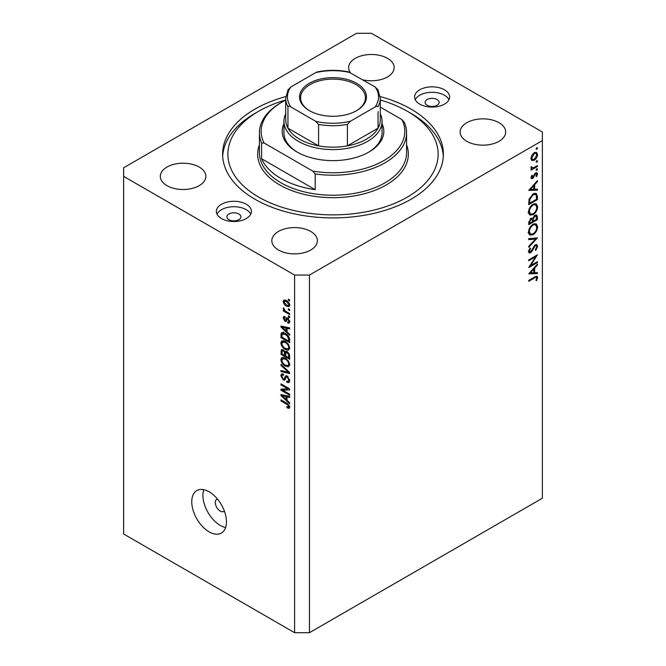 <?xml version="1.0" encoding="UTF-8"?>
<svg xmlns="http://www.w3.org/2000/svg" width="666" height="666" viewBox="0 0 666 666"><rect width="100%" height="100%" fill="white"/><g stroke="black" fill="none" stroke-linecap="round" stroke-linejoin="round"><path stroke-width="1" d="M217.432 499.05A7.01 4.046 -120 0 0 216.758 499.309A7.01 4.046 -120 0 0 215.301 502.522A7.01 4.046 -120 0 0 218.365 509.573A7.01 4.046 -120 0 0 223.768 511.446A7.01 4.046 -120 0 0 224.325 510.997M191.766 501.806A24.525 14.161 -120 0 0 202.472 526.49A24.525 14.161 -120 0 0 221.378 533.058A24.525 14.161 -120 0 0 226.457 521.836A24.525 14.161 -120 0 0 215.751 497.144A24.525 14.161 -120 0 0 196.845 490.576A24.525 14.161 -120 0 0 191.766 501.806M203.763 489.677A24.525 14.161 -120 0 0 202.914 495.371A24.525 14.161 -120 0 0 225.608 527.522M437.071 99.534A7.01 4.046 0 0 0 429.428 98.66A7.01 4.046 0 0 0 425.099 102.398A7.01 4.046 0 0 0 427.156 105.253A7.01 4.046 0 0 0 434.79 106.135A7.01 4.046 0 0 0 439.119 102.398A7.01 4.046 0 0 0 437.071 99.534M238.844 213.977A7.01 4.046 0 0 0 231.21 213.103A7.01 4.046 0 0 0 226.881 216.841A7.01 4.046 0 0 0 228.929 219.697A7.01 4.046 0 0 0 236.572 220.579A7.01 4.046 0 0 0 240.901 216.841A7.01 4.046 0 0 0 238.844 213.977M221.503 218.556A17.524 10.115 180 0 1 216.367 211.405A17.524 10.115 180 0 1 227.181 202.056A17.524 10.115 180 0 1 246.278 204.246A17.524 10.115 180 0 1 251.407 211.405A17.524 10.115 180 0 1 240.593 220.746A17.524 10.115 180 0 1 221.503 218.556M217.016 214.119A17.524 10.115 180 0 1 246.278 209.682A17.524 10.115 180 0 1 250.766 214.119M444.497 89.81A17.524 10.115 0 0 0 425.408 87.612A17.524 10.115 0 0 0 414.593 96.961A17.524 10.115 0 0 0 419.722 104.112A17.524 10.115 0 0 0 438.819 106.302A17.524 10.115 0 0 0 449.633 96.961A17.524 10.115 0 0 0 444.497 89.81M448.984 99.675A17.524 10.115 0 0 0 444.497 95.246A17.524 10.115 0 0 0 415.234 99.675M285.789 96.578A110.381 63.728 0 0 0 222.619 154.179A110.381 63.728 0 0 0 254.953 199.242A110.381 63.728 0 0 0 375.241 213.053A110.381 63.728 0 0 0 443.381 154.179A110.381 63.728 0 0 0 411.047 109.116A110.381 63.728 0 0 0 380.211 96.578M362.737 79.795A22.777 13.154 0 0 0 394.18 67.632A22.777 13.154 0 0 0 387.512 58.333A22.777 13.154 0 0 0 362.687 55.486A22.777 13.154 0 0 0 348.626 67.632A22.777 13.154 0 0 0 350.341 72.636A45.554 26.299 0 0 0 315.659 72.636L290.875 86.946A45.554 26.299 0 0 0 290.875 106.968L315.659 121.279A45.554 26.299 0 0 0 350.341 121.279L375.125 106.968A45.554 26.299 0 0 0 375.125 86.946L348.526 71.87C338.178 69.83 327.822 69.83 317.474 71.87L315.659 72.636M199.201 167.058A22.777 13.154 0 0 0 174.375 164.202A22.777 13.154 0 0 0 160.315 176.357A22.777 13.154 0 0 0 166.991 185.656A22.777 13.154 0 0 0 191.808 188.503A22.777 13.154 0 0 0 205.869 176.357A22.777 13.154 0 0 0 199.201 167.058M310.697 231.427A22.777 13.154 0 0 0 285.88 228.58A22.777 13.154 0 0 0 271.82 240.726A22.777 13.154 0 0 0 278.488 250.025A22.777 13.154 0 0 0 303.313 252.88A22.777 13.154 0 0 0 317.374 240.726A22.777 13.154 0 0 0 310.697 231.427M499.009 122.711A22.777 13.154 0 0 0 474.192 119.855A22.777 13.154 0 0 0 460.131 132.01A22.777 13.154 0 0 0 466.799 141.309A22.777 13.154 0 0 0 491.625 144.156A22.777 13.154 0 0 0 505.685 132.01A22.777 13.154 0 0 0 499.009 122.711M356.543 33.3L123.626 167.774L123.626 176.357L294.597 275.058L309.457 275.058L542.374 140.593L542.374 132.01L371.403 33.3L356.543 33.3M530.611 265.584L537.42 261.655L537.42 262.554L528.746 267.557L535.572 256.818L528.746 260.756L528.746 259.857L537.42 254.853L530.611 265.584L530.094 265.293M535.289 244.78L536.913 244.647L537.637 246.287L535.747 250.424L535.306 249.833L536.754 246.803L536.247 245.596L535.281 245.687L531.868 251.465L530.544 252.78L529.137 252.938L528.521 251.482L529.994 247.968L530.527 248.476L529.412 251.074L530.511 251.906L535.289 244.78M528.529 251.257L530.511 251.906M537.42 237.904L528.746 247.277L528.746 246.312L535.581 239.027L528.746 239.635L528.746 238.678L537.42 237.904M537.637 226.848C537.404 230.195 535.897 232.825 533.116 234.74L529.828 235.098L528.521 232.193C528.746 228.804 530.261 226.149 533.075 224.234L536.321 223.893L537.637 226.848L536.613 226.257M537.637 206.818C537.404 210.173 535.897 212.804 533.116 214.71L529.828 215.068L528.521 212.163C528.746 208.774 530.261 206.127 533.075 204.204L536.321 203.871L537.637 206.818L536.613 206.227M537.42 190.143L528.746 190.401L537.42 180.644L537.42 181.627L534.64 184.707L534.64 189.244L537.42 189.169L537.42 190.143L535.797 189.211M537.529 148.035L536.804 149.292L536.08 148.868L536.804 147.619L537.529 148.035M536.804 149.292L536.08 148.868L536.804 149.292M123.626 176.357L123.626 533.99L294.597 632.7L309.457 632.7L309.457 275.058M309.457 632.7L542.374 498.226L542.374 140.593M531.768 160.406L530.968 158.366L532.009 154.987L534.265 152.68L536.63 152.464L537.529 154.579C537.362 156.993 536.272 158.883 534.265 160.256L531.876 160.473M537.529 161.006L536.804 162.254L536.08 161.838L536.804 160.589L537.529 161.006M536.804 162.254L536.08 161.838L536.804 162.254M531.135 168.24L532.009 168.748L530.968 167.566L531.185 166.658L533.116 167.949L537.42 165.626L537.42 166.525L531.077 170.18L531.077 169.281L532.009 168.748L531.468 168.573M531.093 166.908L532.101 167.94L530.993 167.299M537.529 169.089L536.804 170.346L536.08 169.93L536.804 168.673L537.529 169.089M536.804 170.346L536.08 169.93L536.804 170.346M532.634 178.53L531.41 178.671L530.968 177.639L531.868 175.25L532.417 175.541L531.751 177.189L532.6 177.647L534.715 173.818L535.697 172.91L537.004 172.777L537.529 173.993L536.671 176.582L536.08 176.324L536.754 174.492L535.73 173.784L532.634 178.53L530.968 177.572M531.11 176.823L532.6 177.647M535.372 173.127L536.413 173.734L535.064 173.401M533.191 193.873L536.388 193.431L537.42 196.545L537.42 199.65L528.746 204.653L529.054 199.276L533.191 193.873M537.42 216.966L537.42 219.672L528.746 224.683L528.746 222.727L530.894 218.306L532.742 218.398L534.956 215.193L536.663 215.018L537.42 216.966L536.28 216.308M537.42 273.593L528.746 273.851L537.42 264.094L537.42 265.068L534.64 268.157L534.64 272.694L537.42 272.61L537.42 273.593L535.797 272.66M536.754 278.063C536.438 277.081 535.689 277.048 534.515 277.963L528.746 281.302L528.746 280.403L534.598 277.023L537.096 276.273L537.637 277.597L536.638 280.594L535.972 280.444L536.754 278.063L535.248 276.665M282.734 390.201L289.635 394.189L289.635 395.229L280.969 390.218L280.969 389.111L287.879 388.877L280.969 384.89L280.969 383.849L289.635 388.852L289.635 389.968L282.734 390.201L284.848 388.986M286.338 375.682L285.156 376.365L287.229 376.015L289.752 380.627L288.977 382.584L286.821 382.284L286.713 381.185L288.153 381.36L288.736 379.953L287.254 377.073L286.355 376.956L284.798 380.144L283.233 379.953L280.852 375.674L281.568 373.851L283.441 374.092L283.558 375.199L282.309 375.041L281.868 376.223L283.25 378.921L284.132 379.104L285.647 375.799M280.969 364.302L289.635 372.46L289.635 373.534L280.969 371.52L280.969 370.454L288.628 372.469L280.969 365.384L280.969 364.302M289.752 364.668L288.395 366.833L285.414 366.134C282.834 364.76 281.318 362.562 280.852 359.523L281.768 357.509L285.314 358.133L288.428 360.955L289.752 364.668M289.752 348.018L288.395 350.183L285.414 349.483C282.834 348.118 281.318 345.912 280.852 342.873L281.768 340.859L285.314 341.491L288.428 344.305L289.752 348.018M287.046 331.818L289.635 334.19L289.635 335.273L280.969 327.073L280.969 326.057L289.635 327.863L289.635 328.946L287.046 328.321L287.046 331.818M288.403 299.184L289.635 299.9L289.635 300.94L288.403 300.224L288.403 299.184M294.597 632.7L294.597 275.058M286.422 300.516C288.303 301.465 289.41 303.038 289.752 305.236L289.102 306.668L286.488 306.144C284.64 305.186 283.55 303.629 283.216 301.465L283.866 300.025L286.422 300.516M288.403 308.808L289.635 309.524L289.635 310.564L288.403 309.848L288.403 308.808M286.372 311.671L289.635 313.553L289.635 314.593L283.333 310.955L283.333 309.915L284.34 310.498L283.216 308.616L283.558 307.834L285.081 310.739L286.372 311.671M288.403 315.834L289.635 316.55L289.635 317.59L288.403 316.874L288.403 315.834M287.72 318.04L289.752 321.67L289.21 323.093L287.72 322.985L287.612 321.878L288.511 321.961L288.853 321.079L287.87 319.172L287.304 319.072L286.164 321.428L285.015 321.295L283.216 317.948L283.783 316.483L285.023 316.608L285.131 317.715L284.124 318.431L284.89 320.18L285.414 320.155L286.438 317.815L287.72 318.04M285.131 317.715L284.124 318.431M284.89 320.18L287.895 318.723L288.253 317.765M285.256 333.391C287.82 334.698 289.285 336.813 289.635 339.735L289.635 342.69L280.969 337.679L281.127 333.358L281.693 332.65L285.256 333.391M285.939 351.34L284.965 351.898L287.096 351.748C288.778 352.805 289.627 354.304 289.635 356.252L289.635 359.332L280.969 354.329L281.535 349.55L283.15 349.733L284.965 351.898L285.339 351.457M287.046 400.358L289.635 402.73L289.635 403.812L280.969 395.604L280.969 394.588L289.635 396.395L289.635 397.477L287.046 396.861L287.046 400.358M289.752 407.176L289.136 408.391L287.046 407.775L286.938 406.668L288.736 406.543L288.087 405.128L280.969 400.882L280.969 399.841L286.855 403.246L289.752 407.176M289.668 406.426L288.503 407.101L289.568 406.069M289.302 299.708L288.403 300.224M287.487 305.561L286.488 306.144M285.581 300.1L283.216 301.465M284.124 302.006L286.48 305.103L288.445 305.544L288.853 304.687L286.48 301.59L284.515 301.157L284.124 302.006M287.329 301.099L286.48 301.59M289.618 304.245L288.853 304.687M289.302 309.332L288.403 309.848M284.232 310.431L283.333 310.955M283.932 308.208L283.216 308.616M289.302 316.35L288.403 316.874M289.752 321.82L287.72 322.985M289.627 320.637L288.853 321.079M288.603 318.748L287.87 319.172M288.328 318.481L287.304 319.072M286.83 320.246L285.015 321.295M285.048 316.891L283.216 317.948M287.371 318.748L287.895 318.723L287.371 318.748M282.259 326.323L280.969 327.073M288.32 327.589L287.046 328.321M283.508 328.496L286.039 330.894L286.039 328.08L281.868 327.081L283.508 328.496M287.046 330.311L286.039 330.894M282.933 326.465L281.868 327.081M287.271 327.364L286.039 328.08M281.976 337.096L280.969 337.679M283.441 333.425L283.608 331.926M282.692 332.451L281.127 333.358M281.976 337.229L288.628 341.059L288.628 339.277L287.362 336.047L285.239 334.424L282.151 334.149L281.976 337.229M289.635 340.476L288.628 341.059M284.149 332.834L280.969 334.856M286.105 333.932L285.239 334.424M288.045 335.656L287.362 336.047M289.568 338.736L288.628 339.277M289.685 348.768L288.786 348.493M286.397 348.917L285.414 349.483M283.333 341.525L280.852 342.873M283.333 341.442L283.408 340.701M284.565 341.1L281.868 343.456C282.242 345.787 283.433 347.452 285.431 348.451L288.045 348.926L288.736 347.444C288.378 345.163 287.221 343.523 285.281 342.515L282.55 341.974L284.282 340.975M286.139 342.016L285.281 342.515M289.635 346.928L288.736 347.444M281.976 353.738L280.969 354.329M287.046 352.098L286.963 351.024M281.976 353.871L284.573 355.369L284.49 352.456L283.291 350.857L282.309 350.691L281.976 353.871M285.581 354.778L284.573 355.369M284.024 350.433L283.291 350.857M286.313 351.407L284.49 352.456M285.581 355.952L288.628 357.709L288.52 354.57L287.096 352.797L285.98 352.622L285.581 355.952M289.635 357.126L288.628 357.709M287.903 352.331L287.096 352.797M289.26 354.145L288.52 354.57M289.543 355.111L288.628 355.644M289.685 365.418L288.786 365.143M286.397 365.559L285.414 366.134M283.333 358.166L280.852 359.523M283.333 358.092L283.408 357.342M284.565 357.75L281.868 360.098C282.242 362.437 283.433 364.102 285.431 365.101L288.045 365.567L288.736 364.086C288.378 361.813 287.221 360.164 285.281 359.157L282.55 358.616L284.282 357.625M286.139 358.666L285.281 359.157M289.635 363.569L288.736 364.086M282.251 370.787L280.969 371.52M289.26 372.103L288.628 372.469M281.676 364.968L280.969 365.384M289.735 381.069L286.821 382.284M289.627 379.437L288.736 379.953M288.037 376.623L287.254 377.073M285.631 378.571L283.233 379.953M283.333 374.442L280.852 375.674M285.739 378.18L284.132 379.104M287.171 376.481L287.279 376.049M284.315 389.294L283.833 389.019M283 389.044L280.969 390.218M288.778 388.361L287.879 388.877M281.868 384.365L280.969 384.89M289.26 388.636L288.245 388.669M282.259 394.863L280.969 395.604M288.32 396.12L287.046 396.861M283.508 397.036L286.039 399.434L286.039 396.62L281.868 395.621L283.508 397.036M287.046 398.851L286.039 399.434M282.933 395.005L281.868 395.621M287.271 395.904L286.039 396.62M288.128 407.151L287.046 407.775M288.786 404.728L288.087 405.128M281.868 400.366L280.969 400.882M534.981 152.356L535.039 152.814M536.571 154.029L537.529 154.579M533.308 159.698L534.265 160.256M531.51 158.974L531.043 159.166M534.274 153.58L531.751 157.925L532.492 159.532L534.274 159.357L536.754 155.036L536.038 153.388L533.558 153.163M531.035 157.509L531.751 157.925M536.638 166.075L537.42 166.525M535.672 172.927L537.529 173.993M536.122 176.265L536.671 176.582M534.557 174.059L535.123 174.384M533.874 175.524L534.473 175.874M533.008 177.289L533.608 177.631M536.838 181.285L537.42 181.627M534.057 184.374L534.64 184.707M533.749 188.736L534.64 189.244M533.749 185.697L530.436 189.369L533.749 189.277L533.749 185.697L533.166 185.364M529.861 189.036L530.436 189.369M536.53 199.134L537.42 199.65M534.748 193.24L534.89 194.006M529.637 203.238L536.53 199.259L536.305 195.379L535.597 194.422L533.191 194.772L529.878 199.317L529.637 203.238L528.746 202.73M529.162 198.909L529.878 199.317M532.459 194.347L533.191 194.772M532.242 214.202L533.116 214.71M529.82 213.678L528.846 213.911M534.84 203.571L535.098 204.504M533.075 205.103C530.819 206.685 529.595 208.849 529.412 211.605L530.536 214.086L533.116 213.811C535.364 212.238 536.571 210.09 536.754 207.367L535.63 204.812L532.35 204.687M528.588 211.13L529.412 211.605M536.53 219.164L537.42 219.672M529.637 222.053L529.637 223.268L532.417 221.661L531.893 219.097L530.91 219.197L529.637 222.053L528.821 221.578M528.746 222.752L529.637 223.268M530.228 218.806L530.91 219.197M533.3 220.554L533.3 221.154L536.53 219.289L535.98 216.009L534.956 216.092L533.408 218.623L533.3 220.554L532.359 220.005M532.409 220.629L533.3 221.154M532.775 218.257L533.408 218.623M534.274 215.692L534.956 216.092M532.242 234.232L533.116 234.74M529.82 233.699L528.846 233.941M534.84 223.601L535.098 224.534M533.075 225.133C530.819 226.715 529.595 228.879 529.412 231.635L530.536 234.116L533.116 233.841C535.364 232.268 536.571 230.12 536.754 227.397L535.63 224.842L532.35 224.717M528.588 231.16L529.412 231.635M534.132 238.195L535.581 239.027M535.156 244.971L537.637 246.287M534.615 245.304L535.281 245.687M533.866 246.212L534.432 246.537M531.302 251.132L531.868 251.465M528.529 251.615L530.544 252.78M529.895 248.11L530.527 248.476M528.629 250.624L529.412 251.074M536.638 262.104L537.42 262.554M534.79 256.368L535.572 256.818M536.838 264.735L537.42 265.068M534.057 267.824L534.64 268.157M533.774 272.203L534.64 272.694M533.749 269.147L530.436 272.819L533.749 272.719L533.749 269.147L533.166 268.814M529.861 272.486L530.436 272.819M535.655 276.457L537.637 277.597M536.055 280.253L536.638 280.594M382.059 123.651A50.807 29.337 180 0 1 368.931 152.031A50.807 29.337 180 0 1 297.069 152.031L297.069 152.031A50.807 29.337 180 0 1 283.941 123.651M380.303 113.778A49.059 28.322 180 0 1 382.059 121.279A49.059 28.322 180 0 1 351.773 147.444A49.059 28.322 180 0 1 298.31 141.309A49.059 28.322 180 0 1 283.941 121.279L283.941 132.725A49.059 28.322 0 0 0 297.702 152.389M285.697 99.983A105.12 60.689 0 0 0 258.666 111.264A105.12 60.689 0 0 0 258.666 197.094A105.12 60.689 0 0 0 407.334 197.094A105.12 60.689 0 0 0 407.334 111.264L411.047 113.411A110.381 63.728 180 0 1 411.055 113.411A110.381 63.728 180 0 1 443.315 156.327M280.969 178.496A73.585 42.482 0 0 0 315.201 189.685L261.596 158.733A73.585 42.482 0 0 0 280.969 178.496M315.201 173.943L312.712 171.079A71.836 41.475 0 0 0 383.791 160.614A71.836 41.475 0 0 0 401.906 119.58L404.404 122.444A73.585 42.482 180 0 1 406.585 132.725A73.585 42.482 180 0 1 315.201 173.943L315.201 189.685M261.596 158.733L261.596 142.999A73.585 42.482 180 0 1 259.415 132.725A73.585 42.482 180 0 1 280.969 102.681L282.201 101.965A71.836 41.475 0 0 0 264.094 143.007L261.596 142.999M401.906 119.58L380.303 107.101M285.697 100.083A71.836 41.475 0 0 0 282.201 101.965M312.712 171.079L264.094 143.007M222.685 156.327A110.381 63.728 180 0 1 254.945 113.411L258.666 111.264M411.055 113.411L407.334 111.264A105.12 60.689 0 0 0 380.303 99.983M368.298 152.389A49.059 28.322 0 0 0 382.059 132.725L382.059 121.279M309.34 110.623L309.34 110.623A33.467 19.322 180 0 1 309.34 83.3A33.467 19.322 180 0 1 356.66 83.3A33.467 19.322 180 0 1 356.66 110.623A33.467 19.322 180 0 1 309.34 110.623M356.285 110.831A32.409 18.715 0 0 0 365.409 97.819A32.409 18.715 0 0 0 355.919 84.582A32.409 18.715 0 0 0 320.596 80.528A32.409 18.715 0 0 0 300.591 97.819A32.409 18.715 0 0 0 309.715 110.831M290.875 106.968C289.568 106.044 288.594 105.961 287.945 106.71A47.303 27.314 180 0 1 285.697 98.385L285.697 119.847A47.303 27.314 0 0 0 287.945 128.163A47.303 27.314 0 0 0 299.55 139.161A47.303 27.314 0 0 0 318.589 145.862A47.303 27.314 0 0 0 347.411 145.862A47.303 27.314 0 0 0 378.055 128.163A47.303 27.314 0 0 0 380.303 119.847L380.303 98.385A47.303 27.314 180 0 1 378.055 106.71C377.406 105.961 376.423 106.044 375.125 106.968M287.945 106.71L287.945 128.163L318.589 145.862L318.589 124.4L315.659 121.279M283.941 121.279A49.059 28.322 180 0 1 285.697 113.778M350.341 121.279L347.411 124.4L347.411 145.862L378.055 128.163L378.055 111.53M375.125 86.946L378.055 90.068M287.945 90.068L290.875 86.946M287.745 318.057L285.772 319.197M284.832 326.864L283.649 327.539M283.341 349.85L280.969 351.223M285.764 352.838L284.573 353.529M287.928 370.854L287.254 371.237M287.188 376.415L284.707 377.847M284.832 395.396L283.649 396.079M287.77 403.829L286.921 404.32M536.43 195.971L537.42 196.545M528.754 202.031L529.637 202.539M532.467 248.809L533.05 249.142M533.732 277.514L534.515 277.963M259.415 132.725L259.415 152.747A73.585 42.482 0 0 0 280.969 182.792A73.585 42.482 0 0 0 361.163 191.999A73.585 42.482 0 0 0 406.585 152.747L406.585 132.725M406.585 144.855A75.341 43.498 180 0 1 369.172 192.332A75.341 43.498 180 0 1 279.728 184.94A75.341 43.498 180 0 1 259.415 144.855M347.411 124.4A47.303 27.314 180 0 1 318.589 124.4M284.515 301.157L286.014 300.291M288.445 305.544L289.727 304.803M288.511 321.961L289.735 321.262M284.399 317.657L285.09 317.257M285.314 320.229L287.795 318.798M288.045 348.926L289.752 347.943M282.309 350.691L283.533 349.991M285.98 352.622L287.287 351.873M288.045 365.567L289.752 364.585M288.153 381.36L289.743 380.444M286.355 376.956L287.579 376.248M282.309 375.041L283.475 374.367M536.038 153.388L534.548 152.531M532.492 159.532L530.977 158.658M531.984 177.697L531.027 177.148M535.597 194.422L533.974 193.481M535.63 204.812L533.899 203.813M530.536 214.086L528.055 212.662M531.893 219.097L530.71 218.423M535.98 216.009L534.765 215.309M535.63 224.842L533.899 223.834M530.536 234.116L528.055 232.684M536.247 245.596L535.081 244.922M288.17 89.361L285.697 98.385M377.83 89.361L380.303 98.385"/></g></svg>
